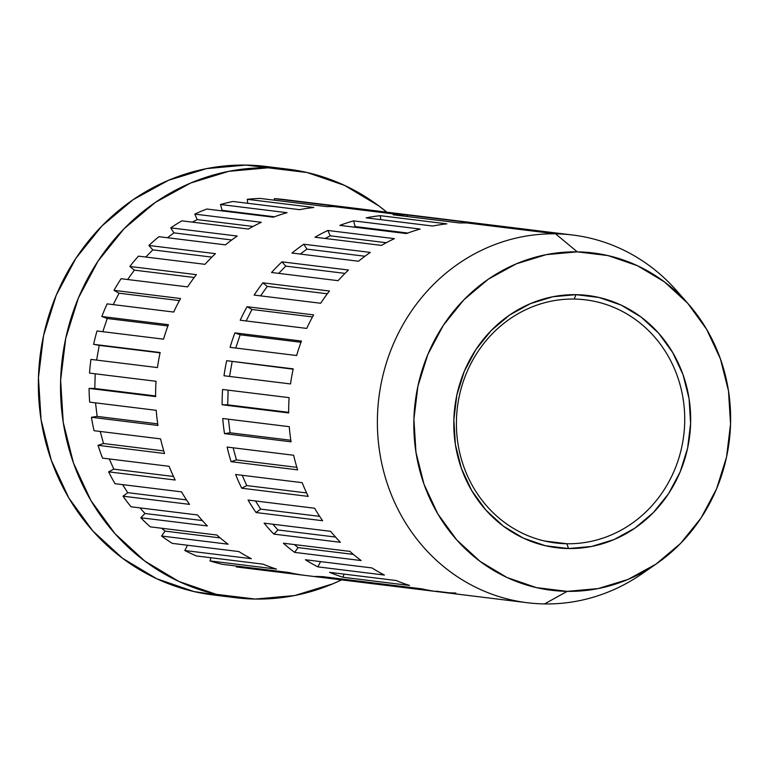 <?xml version="1.0" encoding="UTF-8"?>
<svg xmlns="http://www.w3.org/2000/svg" width="769" height="769" viewBox="0 0 769 769"><rect width="100%" height="100%" fill="white"/><g stroke="black" fill="none" stroke-linecap="round" stroke-linejoin="round"><path stroke-width="1.15" d="M566.936 543.75A122.482 114.033 97 0 0 684.67 423.171A122.482 114.033 97 0 0 574.193 299.054L575.991 294.671A127.068 118.311 -83 0 1 690.61 423.45A127.068 118.311 -83 0 1 568.464 548.537L566.936 543.75L544.452 540.982L566.936 543.75A122.482 114.033 -83 0 1 555.622 542.962A122.482 114.033 -83 0 1 456.776 413.549A122.482 114.033 -83 0 1 574.193 299.054A122.482 114.033 -83 0 1 585.507 299.843A122.482 114.033 -83 0 1 684.352 429.256A122.482 114.033 -83 0 1 566.936 543.75L568.464 548.537L591.63 546.461L614.047 539.578L634.867 528.168L653.275 512.663L668.569 493.66L680.161 471.878L687.601 448.173L690.61 423.45L689.072 398.65L683.045 374.734L672.75 352.615L658.6 333.15L641.135 317.088L621.016 305.043L599.022 297.478L575.991 294.671L552.824 296.757L530.408 303.63L509.587 315.05L491.18 330.555L475.886 349.559L464.293 371.331L456.853 395.035L453.845 419.768L455.383 444.569L461.41 468.484L471.705 490.593L485.854 510.058L503.32 526.121L523.439 538.175L545.432 545.74L568.464 548.537A127.068 118.311 -83 0 1 453.845 419.768A127.068 118.311 -83 0 1 575.991 294.671L574.193 299.054A122.482 114.033 97 0 0 456.459 419.634A122.482 114.033 97 0 0 566.936 543.75M649.171 568.551A185.252 172.477 -83 0 1 544.558 603.925L567.186 591.361A169.939 158.222 -83 0 1 413.905 419.143A169.939 158.222 -83 0 1 577.269 251.857L555.545 233.834A185.252 172.477 97 0 0 377.464 416.202A185.252 172.477 97 0 0 544.558 603.925A185.252 172.477 -83 0 1 527.447 602.742A185.252 172.477 -83 0 1 377.954 407.003A185.252 172.477 -83 0 1 555.545 233.834L466.831 222.933A185.252 172.477 97 0 0 459.699 222.972L393.161 214.791A185.252 172.477 -83 0 1 400.293 214.753L333.765 206.573A185.252 172.477 97 0 0 326.633 206.611L260.095 198.431A185.252 172.477 97 0 0 247.262 199.315L313.8 207.495A185.252 172.477 97 0 0 299.641 209.668L233.103 201.488A185.252 172.477 97 0 0 220.52 204.506L287.058 212.686A185.252 172.477 97 0 0 273.351 217.204L206.823 209.024A185.252 172.477 97 0 0 194.797 214.109L261.335 222.289A185.252 172.477 97 0 0 248.416 229.037L181.888 220.857A185.252 172.477 97 0 0 170.728 227.874L237.256 236.054A185.252 172.477 97 0 0 225.452 244.869L158.923 236.689A185.252 172.477 97 0 0 148.888 245.474L215.426 253.655A185.252 172.477 97 0 0 205.015 264.315L138.487 256.135A185.252 172.477 97 0 0 129.836 266.468L196.364 274.648A185.252 172.477 97 0 0 187.617 286.895L121.089 278.714A185.252 172.477 97 0 0 114.023 290.346L180.561 298.526A185.252 172.477 97 0 0 173.679 312.051L107.151 303.87A185.252 172.477 97 0 0 101.854 316.511L168.392 324.691A185.252 172.477 97 0 0 163.547 339.167L97.019 330.987A185.252 172.477 97 0 0 93.626 344.329L160.154 352.51A185.252 172.477 97 0 0 157.472 367.582L90.944 359.402A185.252 172.477 97 0 0 89.531 373.109L156.059 381.289A185.252 172.477 97 0 0 155.607 396.583L89.079 388.403A185.252 172.477 97 0 0 89.675 402.139L156.203 410.319A185.252 172.477 97 0 0 157.991 425.459L91.453 417.279A185.252 172.477 97 0 0 94.058 430.707L160.586 438.888A185.252 172.477 97 0 0 164.566 453.508L98.038 445.328A185.252 172.477 97 0 0 102.565 458.122L169.103 466.302A185.252 172.477 97 0 0 175.178 480.029L108.64 471.849A185.252 172.477 97 0 0 115.004 483.691L181.532 491.872A185.252 172.477 97 0 0 189.549 504.368L123.021 496.188A185.252 172.477 97 0 0 131.047 506.79L197.575 514.97A185.252 172.477 97 0 0 207.342 525.938L140.814 517.758A185.252 172.477 97 0 0 150.311 526.852L216.839 535.032A185.252 172.477 97 0 0 228.114 544.202L161.577 536.022A185.252 172.477 97 0 0 172.314 543.385L238.851 551.565A185.252 172.477 97 0 0 251.348 558.698L184.82 550.517A185.252 172.477 97 0 0 196.518 555.977L263.056 564.158A185.252 172.477 97 0 0 276.484 569.089L209.947 560.909A185.252 172.477 97 0 0 222.337 564.321L288.865 572.501A185.252 172.477 97 0 0 302.89 575.106L236.352 566.926A185.252 172.477 97 0 0 239.13 567.291L527.447 602.742M288.087 169.18A215.868 200.988 -83 0 1 386.759 212.157L378.79 205.881L344.618 185.416L307.254 172.554L268.141 167.805A215.868 200.988 -83 0 1 288.087 169.18L265.901 166.45A215.868 200.988 97 0 0 245.965 165.075L268.141 167.805L228.778 171.333L190.693 183.022L155.328 202.41L124.059 228.749L98.076 261.037L78.39 298.026L65.74 338.302L60.626 380.309L63.241 422.431L73.488 463.063L90.963 500.629L115.004 533.696L144.687 560.986L178.869 581.451L216.224 594.312L255.337 599.061A215.868 200.988 -83 0 0 341.542 579.884L332.794 583.844L294.7 595.533L255.337 599.061A215.868 200.988 -83 0 1 235.401 597.686A215.868 200.988 -83 0 1 61.193 369.591A215.868 200.988 -83 0 1 268.141 167.805L245.965 165.075A215.868 200.988 97 0 0 39.017 366.861A215.868 200.988 97 0 0 213.224 594.956L234.439 597.571M436.004 591.188L448.721 592.745L436.004 591.188M222.741 418.499L289.279 426.68A185.252 172.477 97 0 0 291.057 441.819L224.519 433.639A185.252 172.477 -83 0 1 222.741 418.499L289.279 426.68A185.252 172.477 -83 0 0 291.057 441.819L224.519 433.639L230.037 432.793L290.817 440.262L230.037 432.793L228.441 419.201L230.037 432.793L224.519 433.639A185.252 172.477 -83 0 1 222.741 418.499M235.631 474.483L302.169 482.663A185.252 172.477 97 0 0 308.244 496.389L241.706 488.209A185.252 172.477 -83 0 1 235.631 474.483L302.169 482.663A185.252 172.477 -83 0 0 308.244 496.389L241.706 488.209L246.743 485.575L306.591 492.939L246.743 485.575L242.187 475.28L246.743 485.575L241.706 488.209A185.252 172.477 -83 0 1 235.631 474.483M264.113 523.151L330.641 531.331A185.252 172.477 97 0 0 340.407 542.299L273.879 534.119A185.252 172.477 -83 0 1 264.113 523.151L330.641 531.331A185.252 172.477 -83 0 0 340.407 542.299L273.879 534.119L277.936 529.966L335.534 537.05L277.936 529.966L272.812 524.218L277.936 529.966L273.879 534.119A185.252 172.477 -83 0 1 264.113 523.151M305.38 559.745L371.917 567.926A185.252 172.477 97 0 0 384.413 575.058L317.885 566.878A185.252 172.477 -83 0 1 305.38 559.745L371.917 567.926A185.252 172.477 -83 0 0 384.413 575.058L317.885 566.878L320.567 561.61L317.885 566.878A185.252 172.477 -83 0 1 305.38 559.745M355.403 580.682L421.931 588.862A185.252 172.477 -83 0 0 435.956 591.467L369.418 583.286A185.252 172.477 -83 0 1 355.403 580.682L421.931 588.862A185.252 172.477 97 0 0 435.956 591.467L369.418 583.286A185.252 172.477 -83 0 1 355.403 580.682L322.778 576.654A185.252 172.477 97 0 1 315.655 576.385M380.328 215.676L446.866 223.856A185.252 172.477 97 0 0 432.707 226.028L366.169 217.848A185.252 172.477 -83 0 1 380.328 215.676L446.866 223.856A185.252 172.477 -83 0 0 432.707 226.028L366.169 217.848A185.252 172.477 -83 0 1 380.328 215.676L380.799 219.646L380.328 215.676M327.863 230.469L394.401 238.65A185.252 172.477 97 0 0 381.482 245.398L314.954 237.217A185.252 172.477 -83 0 1 327.863 230.469L394.401 238.65A185.252 172.477 -83 0 0 381.482 245.398L314.954 237.217A185.252 172.477 -83 0 1 327.863 230.469L330.237 235.814L386.307 242.716L330.237 235.814L327.863 230.469M281.954 261.835L348.492 270.015A185.252 172.477 97 0 0 338.081 280.675L271.553 272.495A185.252 172.477 -83 0 1 281.954 261.835L348.492 270.015A185.252 172.477 -83 0 0 338.081 280.675L271.553 272.495A185.252 172.477 -83 0 1 281.954 261.835L285.76 266.112L345.002 273.389L285.76 266.112L281.954 261.835M247.089 306.706L313.627 314.886A185.252 172.477 97 0 0 306.744 328.411L240.216 320.231A185.252 172.477 -83 0 1 247.089 306.706L313.627 314.886A185.252 172.477 -83 0 0 306.744 328.411L240.216 320.231A185.252 172.477 -83 0 1 247.089 306.706L251.963 309.484L312.502 316.934L251.963 309.484L247.089 306.706M226.692 360.69L293.22 368.87A185.252 172.477 97 0 0 290.538 383.942L224.01 375.762A185.252 172.477 -83 0 1 226.692 360.69L293.22 368.87A185.252 172.477 -83 0 0 290.538 383.942L224.01 375.762A185.252 172.477 -83 0 1 226.692 360.69L293.152 369.207L226.692 360.69M222.597 389.47L289.125 397.65A185.252 172.477 97 0 0 288.673 412.943L222.145 404.763A185.252 172.477 -83 0 1 222.597 389.47L289.125 397.65A185.252 172.477 -83 0 0 288.673 412.943L222.145 404.763L227.701 404.85L288.673 412.338L227.701 404.85L228.133 390.152L227.701 404.85L222.145 404.763A185.252 172.477 -83 0 1 222.597 389.47M234.92 332.871L301.458 341.052A185.252 172.477 97 0 0 296.613 355.528L230.085 347.348A185.252 172.477 -83 0 1 234.92 332.871L301.458 341.052A185.252 172.477 -83 0 0 296.613 355.528L230.085 347.348A185.252 172.477 -83 0 1 234.92 332.871L240.159 334.794L300.996 342.282L240.159 334.794L234.92 332.871M262.902 282.829L329.43 291.009A185.252 172.477 97 0 0 320.683 303.255L254.154 295.075A185.252 172.477 -83 0 1 262.902 282.829L329.43 291.009A185.252 172.477 -83 0 0 320.683 303.255L254.154 295.075A185.252 172.477 -83 0 1 262.902 282.829L267.295 286.404L327.325 293.787L267.295 286.404L262.902 282.829M303.793 244.234L370.322 252.415A185.252 172.477 97 0 0 358.517 261.229L291.989 253.049A185.252 172.477 -83 0 1 303.793 244.234L370.322 252.415A185.252 172.477 -83 0 0 358.517 261.229L291.989 253.049A185.252 172.477 -83 0 1 303.793 244.234L306.918 249.108L364.948 256.24L306.918 249.108L303.793 244.234M353.596 220.866L420.124 229.047A185.252 172.477 97 0 0 406.417 233.565L339.888 225.384A185.252 172.477 -83 0 1 353.596 220.866L420.124 229.047A185.252 172.477 -83 0 0 406.417 233.565L339.888 225.384A185.252 172.477 -83 0 1 353.596 220.866L355.143 226.567L407.82 233.045L355.143 226.567L353.596 220.866M329.584 572.338L396.122 580.518A185.252 172.477 97 0 0 409.55 585.449L343.012 577.269A185.252 172.477 -83 0 1 329.584 572.338L396.122 580.518A185.252 172.477 -83 0 0 409.55 585.449L343.012 577.269L344.07 574.116L343.012 577.269A185.252 172.477 -83 0 1 329.584 572.338M283.377 543.212L349.905 551.392A185.252 172.477 97 0 0 361.18 560.563L294.642 552.382A185.252 172.477 -83 0 1 283.377 543.212L349.905 551.392A185.252 172.477 -83 0 0 361.18 560.563L294.642 552.382L298.055 547.605L353.413 554.411L298.055 547.605L294.296 544.558L298.055 547.605L294.642 552.382A185.252 172.477 -83 0 1 283.377 543.212M248.07 500.052L314.598 508.232A185.252 172.477 97 0 0 322.615 520.728L256.087 512.548A185.252 172.477 -83 0 1 248.07 500.052L314.598 508.232A185.252 172.477 -83 0 0 322.615 520.728L256.087 512.548L260.681 509.116L319.654 516.364L260.681 509.116L255.452 500.955L260.681 509.116L256.087 512.548A185.252 172.477 -83 0 1 248.07 500.052M227.124 447.068L293.652 455.248A185.252 172.477 97 0 0 297.632 469.869L231.104 461.688A185.252 172.477 -83 0 1 227.124 447.068L293.652 455.248A185.252 172.477 -83 0 0 297.632 469.869L231.104 461.688L236.439 459.929L296.863 467.35L236.439 459.929L233.142 447.808L236.439 459.929L231.104 461.688A185.252 172.477 -83 0 1 227.124 447.068M572.655 235.016L284.347 199.565A185.252 172.477 97 0 0 274.36 198.652L340.888 206.832A185.252 172.477 97 0 0 333.765 206.573L400.293 214.753A185.252 172.477 -83 0 1 407.426 215.012L473.954 223.193A185.252 172.477 97 0 0 466.831 222.933L555.545 233.834A185.252 172.477 -83 0 1 572.655 235.016A185.252 172.477 -83 0 1 682.478 297.68M688.38 304.034L676.662 290.711A185.252 172.477 97 0 0 555.545 233.834L577.269 251.857L608.058 255.596L637.472 265.718L664.378 281.829L687.746 303.313L706.663 329.343L720.428 358.921L728.493 390.902L730.55 424.065L726.522 457.142L716.573 488.844L701.068 517.96L680.613 543.375L655.995 564.119L628.158 579.374L598.176 588.573L567.186 591.361L536.397 587.612L506.982 577.5L480.077 561.38L456.719 539.896L437.792 513.875L424.027 484.297L415.962 452.307L413.905 419.143L417.932 386.076L427.881 354.374L443.386 325.249L463.842 299.833L488.459 279.099L516.297 263.834L546.278 254.635L577.269 251.857A169.939 158.222 -83 0 1 688.38 304.034A169.939 158.222 -83 0 1 656.438 563.812A169.939 158.222 -83 0 1 567.186 591.361L544.558 603.925A185.252 172.477 97 0 0 641.846 573.895L656.438 563.812M353.663 208.12L287.125 199.94A185.252 172.477 97 0 0 274.36 198.652L340.888 206.832A185.252 172.477 97 0 0 333.765 206.573A185.252 172.477 97 0 0 326.633 206.611L260.095 198.431A185.252 172.477 97 0 0 247.262 199.315L313.8 207.495A185.252 172.477 97 0 0 299.641 209.668L233.103 201.488A185.252 172.477 97 0 0 220.52 204.506L287.058 212.686A185.252 172.477 97 0 0 273.351 217.204L206.823 209.024A185.252 172.477 97 0 0 194.797 214.109L261.335 222.289A185.252 172.477 97 0 0 248.416 229.037L181.888 220.857A185.252 172.477 97 0 0 170.728 227.874L237.256 236.054A185.252 172.477 97 0 0 225.452 244.869L158.923 236.689A185.252 172.477 97 0 0 148.888 245.474L215.426 253.655A185.252 172.477 97 0 0 205.015 264.315L138.487 256.135A185.252 172.477 97 0 0 129.836 266.468L196.364 274.648A185.252 172.477 97 0 0 187.617 286.895L121.089 278.714A185.252 172.477 97 0 0 114.023 290.346L180.561 298.526A185.252 172.477 97 0 0 173.679 312.051L107.151 303.87A185.252 172.477 97 0 0 101.854 316.511L168.392 324.691A185.252 172.477 97 0 0 163.547 339.167L97.019 330.987A185.252 172.477 97 0 0 93.626 344.329L160.154 352.51A185.252 172.477 97 0 0 157.472 367.582L90.944 359.402A185.252 172.477 97 0 0 89.531 373.109L156.059 381.289A185.252 172.477 97 0 0 155.607 396.583L89.079 388.403L94.779 388.489L155.607 395.968L94.779 388.489L95.212 373.801L94.779 388.489L89.079 388.403A185.252 172.477 97 0 0 89.675 402.139L156.203 410.319A185.252 172.477 97 0 0 157.991 425.459L91.453 417.279A185.252 172.477 97 0 0 94.058 430.707L160.586 438.888A185.252 172.477 97 0 0 164.566 453.508L98.038 445.328A185.252 172.477 97 0 0 102.565 458.122L169.103 466.302A185.252 172.477 97 0 0 175.178 480.029L108.64 471.849A185.252 172.477 97 0 0 115.004 483.691L181.532 491.872A185.252 172.477 97 0 0 189.549 504.368L123.021 496.188A185.252 172.477 97 0 0 131.047 506.79L197.575 514.97A185.252 172.477 97 0 0 207.342 525.938L140.814 517.758A185.252 172.477 97 0 0 150.311 526.852L216.839 535.032A185.252 172.477 97 0 0 228.114 544.202L161.577 536.022A185.252 172.477 97 0 0 172.314 543.385L238.851 551.565A185.252 172.477 97 0 0 251.348 558.698L184.82 550.517A185.252 172.477 97 0 0 196.518 555.977L263.056 564.158A185.252 172.477 97 0 0 276.484 569.089L209.947 560.909A185.252 172.477 97 0 0 222.337 564.321L288.865 572.501A185.252 172.477 97 0 0 302.89 575.106L236.352 566.926A185.252 172.477 97 0 0 241.918 567.618M95.529 402.86L97.125 416.404L91.453 417.279L97.125 416.404L157.751 423.863L97.125 416.404L95.529 402.86M100.239 431.467L103.517 443.521L98.038 445.328L103.517 443.521L163.778 450.922L103.517 443.521L100.239 431.467M109.294 458.949L113.802 469.148L108.64 471.849L113.802 469.148L173.477 476.482L113.802 469.148L109.294 458.949M122.579 484.614L127.741 492.669L123.021 496.188L127.741 492.669L186.511 499.888L127.741 492.669L122.579 484.614M139.977 507.886L144.976 513.49L140.814 517.758L144.976 513.49L202.343 520.546L144.976 513.49L139.977 507.886M161.528 528.226L165.085 531.119L161.577 536.022L165.085 531.119L220.155 537.896L165.085 531.119L161.528 528.226M187.501 545.25L184.82 550.517L187.501 545.25M211.004 557.756L209.947 560.909L211.004 557.756M236.506 566.061L236.352 566.926L236.506 566.061M274.36 198.652L274.312 200.18L274.36 198.652M247.262 199.315L247.733 203.285L247.262 199.315M220.52 204.506L222.116 210.35L220.895 210.754L222.116 210.35L274.456 216.791L222.116 210.35L220.52 204.506M194.797 214.109L197.229 219.598L192.365 222.145L197.229 219.598L253.039 226.461L197.229 219.598L194.797 214.109M170.728 227.874L173.929 232.872L167.431 237.736L173.929 232.872L231.738 239.986L173.929 232.872L170.728 227.874M148.888 245.474L152.8 249.867L145.793 257.029L152.8 249.867L211.85 257.125L152.8 249.867L148.888 245.474M129.836 266.468L134.344 270.14L127.635 279.522L134.344 270.14L194.201 277.494L134.344 270.14L129.836 266.468M114.023 290.346L119.032 293.2L113.226 304.62L119.032 293.2L179.408 300.621L119.032 293.2L114.023 290.346M101.854 316.511L107.227 318.491L102.806 331.699L107.227 318.491L167.921 325.95L107.227 318.491L101.854 316.511M93.626 344.329L99.23 345.377L96.615 360.094L99.23 345.377L160.077 352.856L93.626 344.329M224.346 595.994L194.048 591.582L156.684 578.73L122.511 558.256L92.828 530.966L68.787 497.908L51.312 460.333L41.065 419.711L38.45 377.579L43.564 335.572L56.204 295.296L75.9 258.307L101.883 226.019L133.152 199.68L168.517 180.292L206.601 168.613L245.965 165.075L266.862 166.565M229.527 376.435L232.151 361.709L229.527 376.435M235.727 348.04L240.159 334.794L235.727 348.04M246.128 320.961L251.963 309.484L246.128 320.961M260.537 295.854L267.295 286.404L260.537 295.854M278.676 273.37L285.76 266.112L278.676 273.37M300.275 254.068L306.918 249.108L300.275 254.068M325.152 238.467L330.237 235.814L325.152 238.467M353.605 227.066L355.143 226.567L353.605 227.066M459.699 222.972L393.161 214.791A185.252 172.477 -83 0 1 400.293 214.753A185.252 172.477 -83 0 1 407.426 215.012L473.954 223.193A185.252 172.477 -83 0 0 466.831 222.933A185.252 172.477 -83 0 0 459.699 222.972M407.378 216.541L407.426 215.012L407.378 216.541M455.844 593.014A185.252 172.477 -83 0 1 448.721 592.745M369.418 583.286L369.572 582.421L369.418 583.286"/></g></svg>

